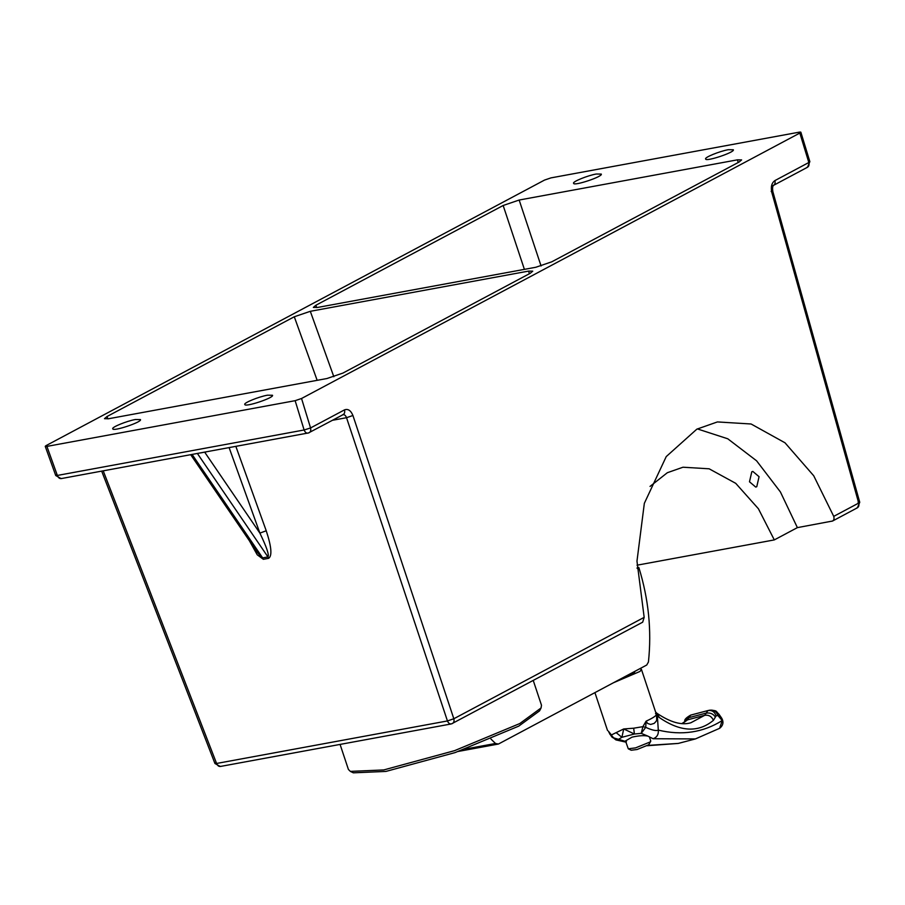 <?xml version="1.0" encoding="UTF-8"?>
<svg xmlns="http://www.w3.org/2000/svg" width="905" height="905" viewBox="0 0 905 905"><rect width="100%" height="100%" fill="white"/><g stroke="black" fill="none" stroke-linecap="round" stroke-linejoin="round"><path stroke-width="1.36" d="M541.077 265.968L519.153 200.039L503.157 205.492L524.391 269.362M316.739 307.598L315.89 305.257L313.345 307.417L317.508 307.462L535.794 267.269L551.801 261.805L739.057 162.052L741.625 159.902L737.462 159.834L738.208 162.504M519.153 200.039L737.462 159.834M107.933 418.857L107.028 416.515L104.482 418.687L108.634 418.732L326.943 378.528L342.938 373.075L530.194 273.31L532.751 271.161L528.588 271.104L529.402 273.74M333.832 376.729L310.302 311.309L294.295 316.761L317.157 380.326M310.302 311.309L528.588 271.104M107.028 416.515L294.295 316.761M315.89 305.257L503.157 205.492M806.762 167.504C808.742 166.859 809.432 165.196 808.832 162.515L809.851 161.622L807.52 167.244L773.571 185.321C772.587 185.989 772.338 188.082 772.836 191.577L859.75 502.286L857.386 507.796L832.577 521.02L797.384 527.626L774.307 539.912L637.041 565.195M56.766 474.695C55.25 475.566 55.443 475.815 57.354 475.442L46.913 446.403C44.967 446.685 44.752 446.391 46.268 445.509L544.539 180.072L550.941 177.889L799.183 132.175C801.117 131.881 801.332 132.175 799.828 133.058L808.832 162.515L774.895 180.593C771.671 182.923 770.641 186.849 771.795 192.358L858.709 503.067C860.248 502.275 860.033 501.981 858.076 502.196M799.183 132.175C801.117 131.881 801.332 132.175 799.828 133.058L301.546 398.494L295.143 400.677L304.114 429.988L310.562 427.952C311.162 430.633 310.472 432.296 308.492 432.941L61.11 478.609L55.737 475.521L45.25 446.38M771.162 191.487C773.119 191.272 773.334 191.566 771.795 192.358M452.523 723.48L451.765 723.74C449.989 724.385 448.552 723.446 447.443 720.946L453.835 718.751C454.434 721.432 453.744 723.095 451.765 723.74L642.686 622.176L644.168 617.357L636.973 561.157L644.337 503.338L666.227 456.595L696.827 429.174L717.405 421.934L751.093 423.993L785.008 442.805L813.731 475.781L833.731 516.37C834.467 519.018 833.822 520.647 831.819 521.28M797.384 527.626L780.415 491.958L756.58 460.803L727.778 438.789L697.348 428.902M644.168 617.357L453.835 718.751L352.927 415.497L346.536 417.703C345.563 415.169 344.194 414.23 342.429 414.863C344.42 414.219 345.11 412.556 344.511 409.875L310.562 427.952L301.546 398.494M249.429 540.805L257.224 554.799L263.355 559.301L268.638 558.328C272.292 555.874 271.489 546.688 266.228 530.771L235.877 446.425M268.638 558.328L267.937 556.926C269.328 555.059 266.647 547.118 259.882 533.113L266.228 530.771M204.824 452.138L200.469 452.941M190.74 454.751L257.122 552.073L263.355 559.301M215.944 762.564C214.462 763.537 214.677 763.831 216.589 763.469C217.686 765.969 219.134 766.897 220.911 766.264M295.143 400.677L46.913 446.403C44.967 446.685 44.752 446.391 46.268 445.509M728.265 149.698L733.344 149.766C735.233 152.176 705.651 162.063 705.629 158.986C704.192 157.447 719.848 151.146 728.265 149.698M135.399 419.513L140.467 419.581C142.368 421.99 112.786 431.877 112.752 428.8C111.326 427.262 126.983 420.949 135.399 419.513M267.439 395.191L272.507 395.259C274.407 397.668 244.825 407.555 244.791 404.478C243.366 402.94 259.022 396.639 267.439 395.191M596.225 174.02L601.293 174.088C603.194 176.498 573.612 186.385 573.589 183.308C572.152 181.769 587.809 175.457 596.225 174.02M759.069 476.697L756.761 486.709L755.72 487.071L749.487 481.799L751.795 471.788L752.836 471.426L759.069 476.697M774.307 539.912L758.401 508.746L735.72 483.327L709.135 468.801L682.992 467.218L667.336 472.715L650.028 486.415M637.12 567.831L638.84 567.514C648.602 599.008 651.792 630.514 648.433 662.008L646.724 665.028L498.406 744.046L495.499 743.48L490.963 739.068M457.907 751.501L498.406 744.046M638.84 567.514L637.143 568.419M495.499 743.48L465.102 749.08M533.249 680.47L541.484 705.221L541.077 707.948L519.775 723.559L454.582 750.652L383.743 769.94L350.359 771.388L348.414 769.454L340.076 744.419M540.047 709.497L539.561 710.878L518.757 726.127L455.102 752.587L385.926 771.422L353.335 772.825L350.359 771.388M616.316 732.779L621.905 737.304L623.715 728.955L611.395 734.951L611.463 736.365L615.932 739.905L625.898 742.134M626.441 741.715L618.522 739.328L621.905 737.304L634.416 734.012L633.67 728.208L623.715 728.955L634.416 734.012L641.238 733.355L647.822 736.093C644.009 735.29 638.738 735.641 632.007 737.145L625.491 740.935L628.274 748.808L635.57 747.869L650.107 741.987L650.752 741.025L649.451 737.1M611.361 736.229L608.352 731.104L611.395 734.951C612.99 737.869 615.366 739.328 618.522 739.328L612.357 737.496L611.463 736.365M655.887 712.371L657.347 715.866L659.349 717.541C680.266 731.953 698.287 732.88 713.423 720.335L716.115 715.844L717.88 715.504L722.213 720.55C703.095 732.564 681.793 735.754 658.308 730.109C658.693 734.419 656.973 737.304 653.15 738.74L695.425 738.921L719.622 728.31L722.213 720.55L721.692 718.151L718.955 714.203C715.538 711.149 717.789 710.572 710.074 710.142L708.31 710.482M653.15 738.74L647.822 736.093M656.487 714.69L657.347 715.866L658.308 730.109C656.306 731.15 652.109 730.233 645.729 727.349L641.238 733.355L642.889 726.658L633.67 728.208M659.349 717.541L656.94 713.287M645.729 727.349L642.889 726.658L646.08 721.183L645.729 727.349M610.66 735.12L611.294 736.116M608.352 731.104L610.128 734.589L608.352 731.104M640.016 668.603L641.419 669.349L640.027 671.42L613.488 682.743M655.989 721.455L654.168 723.4L650.638 724.452L647.629 723.468L646.08 721.183C654.7 717.213 657.845 714.701 655.514 713.615M635.106 671.227L634.134 672.958L618.443 680.096M650.706 741.342L648.715 744.792L637.086 749.498L631.238 750.245L628.274 748.808M774.895 180.593C775.495 183.285 774.804 184.948 772.813 185.593M856.628 508.067C858.619 507.411 859.309 505.748 858.709 503.067L833.731 516.37M352.927 415.497C350.857 410.474 348.052 408.596 344.511 409.875M343.176 414.614L308.492 432.941C306.659 433.586 305.2 432.601 304.114 429.988L57.354 475.442C58.44 478.044 59.9 479.028 61.732 478.394M229.135 447.67L259.882 533.113L204.937 452.534L206.136 451.9M332.531 420.282L346.536 417.703L447.443 720.946L216.589 763.469L103.227 470.849M197.335 453.405L267.937 556.926L262.654 557.899L192.052 454.378M682.393 723.593L687.585 719.826L681.906 723.559M713.423 720.335C711.647 716.398 708.739 714.724 704.724 715.312L687.585 719.826L688.762 717.665L684.633 721.704M715.301 716.873C713.095 713.728 709.961 712.484 705.9 713.163L688.762 717.665L690.673 715.108L707.812 710.595M647.222 745.731L678.298 743.424L647.822 745.392M716.115 715.844C714.645 711.76 711.907 709.995 707.925 710.572L704.724 715.312L690.866 722.767C681.793 725.539 670.526 722.405 657.053 713.366L655.639 712.099M717.88 715.504C716.409 711.409 713.683 709.656 709.69 710.233M719.486 716.602L718.955 714.203M707.925 710.572L690.787 715.086M800.846 132.198L809.851 161.622M309.25 432.681L307.858 433.167M451.143 723.966L220.277 766.478L214.949 763.503L101.688 471.143M539.561 710.878L541.077 707.948M684.802 721.206C684.248 719.69 686.205 717.665 690.673 715.108M721.692 718.151C723.876 722.122 723.186 725.505 719.622 728.31M656.17 721.059C656.792 721.025 656.849 718.751 656.351 714.237L641.419 669.349M594.924 692.63L607.515 730.482M678.298 743.424L695.425 738.921"/></g></svg>
